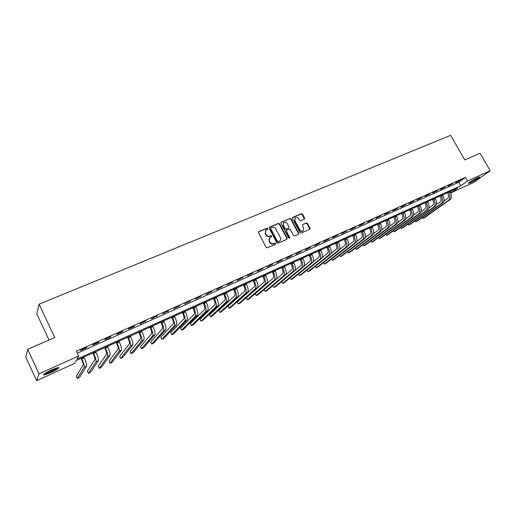 <?xml version="1.0" encoding="UTF-8"?>
<svg xmlns="http://www.w3.org/2000/svg" width="516" height="516" viewBox="0 0 516 516"><rect width="100%" height="100%" fill="white"/><g stroke="black" fill="none" stroke-linecap="round" stroke-linejoin="round"><path stroke-width="0.77" d="M267.823 228.517L266.998 228.182L258.858 231.613L258.51 232.748L266.121 247.325L267.314 247.803L275.434 244.268L275.667 243.475L274.841 243.139L273.796 243.591C272.235 244.081 270.971 243.571 269.997 242.062L269.365 240.856C268.772 239.534 268.952 238.431 269.913 237.547L271.622 236.702L271.738 235.98L270.913 235.651L269.868 236.096C268.301 236.573 267.036 236.064 266.069 234.561L265.437 233.355L265.966 230.084L267.707 229.227L267.823 228.517M267.572 229.31L266.695 228.498L258.477 231.974M275.402 244.281L275.357 243.778L274.531 243.442L273.486 243.894L273.796 243.591M271.481 236.786L271.435 236.296L270.61 235.96L269.565 236.405L269.868 236.096M470.663 182.658L468.56 183.386C467.277 183.477 473.74 179.407 477.629 177.685L479.699 176.969C480.944 176.911 474.507 180.955 470.663 182.658M50.652 372.72L43.899 375.093C42.628 374.693 45.292 372.913 51.89 369.746L58.585 367.405C59.811 367.818 57.166 369.591 50.652 372.72M304.363 219.171L304.672 218.081L302.57 214.134L301.421 213.656L292.785 217.3L292.462 218.397L300.009 232.606L301.163 233.084L309.923 229.246L310.09 228.233L307.536 223.441L306.388 222.97L302.557 224.641L302.395 225.653L303.666 228.033L303.227 230.762C301.892 231.49 300.731 231.142 299.744 229.73L294.784 220.384L295.197 217.7C296.532 216.952 297.706 217.294 298.706 218.72L299.532 220.268L300.68 220.738L304.363 219.171L302.241 214.456L301.099 213.985L292.43 217.642M36.649 380.666L25.8 357.162L27.658 349.293L54.748 337.548L39.093 304.188L450.623 135.334L464.729 159.915L480.093 153.258L490.2 170.738L473.52 182.574L451.287 192.655L457.718 188.011L76.22 360.503L74.633 363.438L36.649 380.666L39.01 373.836L78.651 355.995L76.981 359.091L460.782 185.799L467.483 180.968L490.2 170.738M27.658 349.293L39.01 373.836M77.342 353.215L458.769 182.271L465.438 177.388L76.387 351.196L78.651 355.995M465.438 177.388L467.483 180.968M279.608 223.834L278.434 223.357L269.526 227.111L269.184 228.233L276.776 242.694L277.956 243.171L286.844 239.308L287.173 238.179L279.608 223.834L279.298 224.157L278.124 223.673L269.152 227.466M281.246 222.17L290.018 218.468L291.172 218.945L298.719 233.168L298.551 234.193L294.668 235.902L293.507 235.431L290.437 229.626L289.276 229.156L286.78 230.226L286.451 231.342L289.65 237.399L289.534 238.121L288.605 237.85L280.917 223.28L281.246 222.17L280.936 222.493L290.018 218.468M80.535 350.532L86.43 347.894L86.733 347.352L80.825 349.996L80.535 350.532M92.777 345.056L98.588 342.456L98.924 341.902L93.093 344.507L92.777 345.056M104.838 339.657L110.572 337.096L110.94 336.529L105.193 339.096L104.838 339.657M116.732 334.336L122.382 331.807L122.782 331.233L117.119 333.762L116.732 334.336M128.458 329.092L134.031 326.596L134.463 326.009L128.877 328.505L128.458 329.092M140.023 323.919L145.983 320.855L140.475 323.319L140.023 323.919M151.427 318.817L157.335 315.779L151.904 318.204L151.427 318.817M162.675 313.78L168.538 310.767L162.675 313.78M173.763 308.82L179.587 305.827L173.763 308.82M184.709 303.924L190.481 300.957L184.709 303.924M195.5 299.093L201.234 296.145L195.5 299.093M206.155 294.326L211.844 291.405L206.155 294.326M216.662 289.624L222.312 286.722L216.662 289.624M227.034 284.987L232.639 282.104L227.034 284.987M237.263 280.407L242.83 277.543L237.263 280.407M247.364 275.886L252.892 273.048L247.364 275.886M257.336 271.429L262.818 268.604L257.336 271.429M267.178 267.024L272.622 264.224L267.178 267.024M276.892 262.676L282.297 259.896L276.892 262.676M286.483 258.381L291.856 255.626L286.483 258.381M295.958 254.143L301.286 251.402L295.958 254.143M305.311 249.963L310.6 247.241L305.311 249.963M314.547 245.829L319.797 243.126L314.547 245.829M323.667 241.746L328.885 239.063L323.667 241.746M332.672 237.715L337.857 235.051L332.672 237.715M341.573 233.735L346.72 231.084L341.573 233.735M350.364 229.801L355.479 227.169L350.364 229.801M359.046 225.918L364.128 223.305L359.046 225.918M367.624 222.08L372.675 219.481L367.624 222.08M376.106 218.287L381.118 215.707L376.106 218.287M384.478 214.533L389.464 211.973L384.478 214.533M392.76 210.831L397.707 208.283L392.76 210.831M400.938 207.174L405.853 204.639L400.938 207.174M409.027 203.556L413.909 201.04L409.027 203.556M417.018 199.982L421.869 197.48L417.018 199.982M424.913 196.448L429.738 193.964L424.913 196.448M432.724 192.952L437.516 190.481L432.724 192.952M440.445 189.495L445.205 187.044L440.445 189.495M448.075 186.083L452.809 183.644L448.075 186.083M455.622 182.703L460.324 180.284L455.622 182.703M39.093 304.188L36.791 313.831L49.046 340.025M450.5 191.275L451.287 192.655M458.769 182.271L460.782 185.799M86.43 347.894L86.275 347.558M98.588 342.456L98.427 342.121M110.572 337.096L110.411 336.767M122.382 331.807L122.221 331.478M134.031 326.596L133.87 326.273M145.518 321.455L145.357 321.133M156.845 316.392L156.683 316.069M168.016 311.393L167.861 311.071M265.598 230.465L265.437 233.355M269.565 236.405C268.004 236.883 266.74 236.373 265.772 234.877L265.14 233.671M269.552 237.902L269.365 240.856M273.486 243.894C271.926 244.384 270.661 243.875 269.694 242.372L269.062 241.159M286.877 239.295L286.857 238.489L279.298 224.157M270.952 227.879L270.713 228.665L277.369 241.346L278.201 241.681L279.801 240.907C280.775 240.024 280.962 238.921 280.362 237.592L275.815 228.949C274.854 227.459 273.596 226.95 272.048 227.414L270.952 227.879M270.732 228.053L270.713 228.665M279.833 240.882L277.885 241.985L277.06 241.656L270.41 228.981M298.416 234.277L298.39 233.477L290.856 219.268L289.702 218.79M286.503 230.433L286.135 231.652L289.334 237.708L289.65 237.399M289.379 238.205L289.334 237.708M287.257 223.621C286.245 222.183 285.058 221.848 283.697 222.615L283.271 225.318L285.025 228.633L286.193 229.11L288.844 227.949L289.012 226.93L287.257 223.621M283.381 222.944L283.271 225.318M288.644 228.149L285.877 229.427L284.709 228.949L282.962 225.634M294.894 218.004L294.784 220.384M303.156 230.826L302.892 231.071C301.563 231.8 300.402 231.458 299.415 230.046L294.462 220.706M309.781 229.336L307.201 223.763L306.059 223.293L302.711 224.55M81.018 358.33L81.502 359.355C82.792 362.213 83.328 364.07 83.115 364.922L76.31 376.332L77.316 378.473L84.198 367.218C84.527 365.947 83.721 363.161 81.786 358.859L81.444 358.136M77.316 378.473L79.535 377.448L86.572 366.134C86.914 364.857 86.114 362.071 84.179 357.775L83.837 357.053M92.899 352.957L93.383 353.976C94.66 356.814 95.176 358.665 94.918 359.529L87.346 371.243L88.346 373.365L96.002 361.813C96.389 360.516 95.621 357.736 93.693 353.466L93.357 352.75M88.346 373.365L90.539 372.352L98.343 360.736C98.743 359.439 97.982 356.659 96.053 352.396L95.718 351.686M104.613 347.661L105.09 348.674C106.367 351.486 106.857 353.337 106.567 354.215L98.24 366.212L99.24 368.327L107.651 356.479C108.089 355.163 107.354 352.389 105.438 348.152L105.096 347.442M99.24 368.327L101.4 367.321L109.96 355.421C110.411 354.105 109.682 351.332 107.767 347.094L107.431 346.391M116.165 342.443L116.642 343.437C117.912 346.236 118.383 348.081 118.054 348.971L108.992 361.252L109.992 363.348L119.132 351.215C119.628 349.887 118.925 347.113 117.022 342.908L116.681 342.205M109.992 363.348L112.127 362.361L121.408 350.171C121.918 348.835 121.221 346.068 119.319 341.869L118.977 341.166M127.555 337.29L128.039 338.277C129.297 341.057 129.748 342.895 129.381 343.798L119.615 356.35L120.609 358.433L130.458 346.023C131.012 344.675 130.342 341.915 128.445 337.735L128.103 337.038M120.609 358.433L122.718 357.453L132.709 344.991C133.27 343.643 132.606 340.882 130.709 336.709L130.374 336.019M57.573 367.592L56.496 368.482C51.781 371.327 47.749 373.1 44.408 373.816M45.866 372.862L55.934 368.108M43.821 374.274C47.943 373.197 52.438 371.172 57.315 368.185M478.338 177.381L469.521 182.29M471.74 180.839L475.92 178.51M469.089 182.612L478.842 177.181M138.798 332.207L139.275 333.188C140.533 335.942 140.958 337.78 140.558 338.696L130.096 351.512L131.096 353.576L141.636 340.902C142.242 339.541 141.603 336.787 139.713 332.639L139.378 331.943M131.096 353.576L133.173 352.615L143.854 339.889C144.467 338.522 143.835 335.768 141.945 331.627L141.61 330.937M149.885 327.196L150.369 328.17C151.614 330.904 152.02 332.736 151.588 333.659L140.455 346.739L141.449 348.784L152.659 335.852C153.316 334.471 152.71 331.724 150.827 327.608L150.491 326.918M141.449 348.784L143.506 347.836L154.852 334.852C155.516 333.465 154.91 330.717 153.033 326.609L152.697 325.925M160.831 322.248L161.308 323.216C162.546 325.931 162.933 327.757 162.469 328.692L150.678 342.018L151.672 344.049L163.54 330.866C164.249 329.472 163.669 326.731 161.798 322.642L161.463 321.958M151.672 344.049L153.704 343.114L165.7 329.879C166.416 328.479 165.842 325.738 163.972 321.655L163.636 320.978M171.622 317.366L172.099 318.327C173.337 321.023 173.705 322.842 173.208 323.79L160.779 337.354L161.772 339.38L174.273 325.944C175.027 324.538 174.479 321.803 172.615 317.74L172.286 317.069M161.772 339.38L163.772 338.451L176.407 324.97C177.169 323.558 176.62 320.823 174.763 316.772L174.427 316.095M182.277 312.548L182.754 313.502C183.986 316.179 184.335 317.998 183.806 318.952L170.751 332.755L171.744 334.761L184.87 321.094C185.67 319.668 185.147 316.94 183.296 312.909L182.961 312.238M171.744 334.761L173.724 333.846L186.973 320.133C187.785 318.701 187.263 315.973 185.412 311.948L185.083 311.283M192.79 307.794L193.268 308.742C194.487 311.4 194.822 313.212 194.261 314.18L180.606 328.208L181.593 330.201L195.325 316.302C196.17 314.863 195.674 312.141 193.835 308.142L193.5 307.471M181.593 330.201L183.554 329.292L197.396 315.353C198.254 313.909 197.763 311.193 195.925 307.194L195.59 306.53M203.169 303.105L203.639 304.04C204.858 306.685 205.175 308.491 204.581 309.465L190.346 323.719L191.326 325.693L205.645 311.574C206.535 310.122 206.065 307.407 204.233 303.434L203.904 302.769M191.326 325.693L193.261 324.796L207.69 310.638C208.593 309.181 208.129 306.465 206.297 302.499L205.968 301.841M213.411 298.474L213.882 299.403C215.095 302.028 215.391 303.827 214.772 304.814L199.963 319.281L200.943 321.242L215.83 306.904C216.765 305.44 216.32 302.731 214.501 298.783L214.166 298.132M200.943 321.242L202.852 320.359L217.855 305.982C218.797 304.511 218.358 301.808 216.533 297.861L216.204 297.21M223.525 293.901L223.996 294.823C225.202 297.429 225.479 299.228 224.834 300.222L209.464 314.895L210.444 316.843L225.885 302.299C226.866 300.822 226.447 298.119 224.634 294.197L224.299 293.546M210.444 316.843L212.334 315.973L227.885 301.383C228.872 299.906 228.459 297.203 226.64 293.288L226.311 292.637M233.503 289.386L233.974 290.308C235.173 292.895 235.438 294.688 234.761 295.687L218.855 310.561L219.829 312.496L235.818 297.751C236.838 296.261 236.444 293.565 234.638 289.67L234.303 289.025M219.829 312.496L221.693 311.638L237.786 296.848C238.811 295.352 238.424 292.662 236.618 288.773L236.289 288.128M243.359 284.929L243.829 285.845C245.023 288.412 245.268 290.205 244.571 291.211L228.13 306.278L229.11 308.207L245.622 293.256C246.68 291.753 246.306 289.07 244.513 285.2L244.184 284.561M229.11 308.207L230.949 307.349L247.564 292.366C248.635 290.863 248.267 288.18 246.474 284.316L246.145 283.671M253.092 280.53L253.556 281.439C254.749 283.994 254.981 285.774 254.253 286.786L237.302 302.047L238.276 303.963L255.297 288.825C256.4 287.309 256.052 284.632 254.265 280.788L253.936 280.149M238.276 303.963L240.095 303.118L257.22 287.941C258.329 286.425 257.987 283.748 256.2 279.911L255.871 279.272M262.702 276.189L263.166 277.086C264.347 279.62 264.566 281.401 263.811 282.42L246.358 297.867L247.332 299.764L264.856 284.439C265.992 282.916 265.669 280.246 263.889 276.428L263.566 275.796M247.332 299.764L249.131 298.932L266.759 283.574C267.901 282.046 267.578 279.375 265.805 275.563L265.476 274.931M272.19 271.893L272.654 272.79C273.835 275.312 274.035 277.086 273.254 278.111L255.317 293.733L256.291 295.623L274.299 280.117C275.473 278.582 275.17 275.918 273.403 272.125L273.074 271.493M256.291 295.623L258.065 294.797L276.176 279.259C277.35 277.718 277.06 275.06 275.286 271.268L274.964 270.642M281.562 267.656L282.026 268.546C283.2 271.048 283.381 272.816 282.581 273.854L264.173 289.65L265.14 291.527L283.626 275.841C284.832 274.299 284.555 271.642 282.787 267.875L282.465 267.249M265.14 291.527L266.895 290.708L285.477 274.996C286.69 273.448 286.419 270.79 284.651 267.03L284.329 266.411M290.818 263.476L291.282 264.353C292.449 266.843 292.617 268.604 291.798 269.649L285.516 274.964M272.919 285.612L273.886 287.476L275.628 286.67L294.662 270.784C295.913 269.229 295.662 266.579 293.907 262.844L293.578 262.225M273.886 287.476L292.836 271.622C294.075 270.068 293.817 267.417 292.062 263.676L291.74 263.057M299.964 259.342L300.422 260.212C301.583 262.683 301.744 264.444 300.899 265.495L294.971 270.436M281.601 281.684L282.536 283.471L284.252 282.678L303.737 266.63C305.02 265.063 304.788 262.418 303.047 258.703L302.718 258.09M282.536 283.471L301.931 267.456C303.208 265.888 302.969 263.25 301.228 259.529L300.899 258.916M308.994 255.252L309.452 256.123C310.613 258.58 310.755 260.335 309.89 261.386L304.163 266.108M290.185 277.789L291.089 279.511L292.785 278.724L312.702 262.521C314.018 260.941 313.812 258.31 312.07 254.62L311.748 254.007M291.089 279.511L310.922 263.334C312.232 261.76 312.012 259.129 310.277 255.433L309.948 254.82M317.921 251.221L318.378 252.085C319.527 254.523 319.656 256.271 318.772 257.329L313.212 261.864M298.667 273.938L299.538 275.596L301.221 274.822L321.565 258.458C322.913 256.878 322.719 254.253 320.991 250.583L320.668 249.976M299.538 275.596L319.797 259.271C321.139 257.684 320.946 255.059 319.217 251.389L318.894 250.782M326.731 247.235L327.189 248.093C328.337 250.518 328.453 252.26 327.544 253.324L322.139 257.684M307.052 270.126L307.897 271.726L309.561 270.958L330.317 254.453C331.691 252.859 331.524 250.241 329.801 246.596L329.479 245.997M307.897 271.726L328.576 255.246C329.943 253.659 329.769 251.034 328.047 247.39L327.725 246.783M335.445 243.294L335.903 244.145C337.045 246.558 337.148 248.299 336.219 249.363L330.95 253.562M315.347 266.359L316.166 267.901L317.804 267.14L338.96 250.486C340.373 248.886 340.218 246.274 338.509 242.655L338.186 242.056M316.166 267.901L337.245 251.273C338.644 249.68 338.49 247.061 336.774 243.436L336.451 242.843M344.056 239.405L344.507 240.25C345.643 242.643 345.739 244.378 344.785 245.455L339.651 249.505M323.545 262.625L324.338 264.121L325.964 263.366L347.513 246.571C348.945 244.965 348.816 242.359 347.107 238.76L346.791 238.166M324.338 264.121L345.81 247.351C347.242 245.745 347.1 243.139 345.398 239.534L345.075 238.94M352.557 235.56L353.015 236.399C354.144 238.779 354.221 240.508 353.254 241.585L348.242 245.5M331.653 258.935L332.42 260.374L334.026 259.632L355.956 242.701C357.42 241.088 357.304 238.489 355.608 234.909L355.292 234.322M332.42 260.374L354.273 243.475C355.737 241.856 355.614 239.256 353.918 235.677L353.595 235.09M360.968 231.755L361.419 232.587C362.542 234.954 362.613 236.683 361.626 237.766L356.737 241.546M339.67 255.278L340.418 256.678L342.005 255.942L364.302 238.876C365.799 237.25 365.702 234.664 364.012 231.11L363.69 230.523M340.418 256.678L362.645 239.637C364.128 238.018 364.032 235.425 362.335 231.865L362.019 231.278M369.275 228.001L369.727 228.827C370.849 231.181 370.901 232.897 369.901 233.987L365.128 237.65M347.597 251.66L348.326 253.014L349.893 252.285L372.552 235.096C374.074 233.464 373.997 230.884 372.313 227.35L371.997 226.769M347.591 251.666L348.326 253.014L370.914 235.851C372.429 234.219 372.346 231.639 370.662 228.098L370.34 227.517M377.486 224.286L377.938 225.111C379.054 227.446 379.099 229.162 378.073 230.259L373.416 233.8M378.57 223.796L378.886 224.376C380.563 227.891 380.627 230.465 379.086 232.103L356.143 249.396L355.421 248.093L356.143 249.396L357.698 248.673L380.711 231.362C382.259 229.723 382.195 227.15 380.518 223.634L380.202 223.06M385.607 220.616L386.052 221.435C387.161 223.757 387.2 225.466 386.162 226.563L381.608 229.994M363.193 244.539L363.883 245.81L365.418 245.1L388.774 227.666C390.348 226.021 390.296 223.454 388.632 219.964L388.316 219.39M363.167 244.558L363.883 245.81L387.168 228.401C388.735 226.756 388.683 224.189 387.019 220.693L386.703 220.119M393.631 216.991L394.076 217.797C395.185 220.106 395.204 221.815 394.147 222.918L389.709 226.24M370.862 241.036L371.533 242.268L373.055 241.565L396.74 224.015C398.339 222.364 398.307 219.803 396.649 216.333L396.333 215.765M370.83 241.062L371.533 242.268L395.153 224.737C396.746 223.093 396.714 220.532 395.056 217.055L394.74 216.488M401.564 213.405L402.009 214.211C403.112 216.501 403.125 218.204 402.048 219.306L397.713 222.531M378.454 237.566L379.105 238.766L380.608 238.07L404.621 220.403C406.247 218.745 406.227 216.198 404.576 212.747L404.26 212.179M378.409 237.599L379.105 238.766L403.054 221.119C404.673 219.468 404.654 216.914 402.996 213.463L402.686 212.895M409.407 209.857L409.852 210.657C410.949 212.94 410.949 214.63 409.859 215.746L405.628 218.868M385.962 234.135L386.594 235.296L388.084 234.606L412.413 216.83C414.058 215.172 414.058 212.624 412.413 209.199L412.103 208.638M385.904 234.174L386.594 235.296L410.865 217.546C412.503 215.881 412.503 213.34 410.852 209.902L410.543 209.341M417.16 206.348L417.605 207.142C418.695 209.412 418.689 211.102 417.586 212.218L413.451 215.243M393.385 230.736L394.011 231.865L395.482 231.181L420.114 213.302C421.785 211.637 421.798 209.096 420.166 205.69L419.85 205.136M393.321 230.781L394.011 231.865L418.586 214.005C420.25 212.34 420.263 209.799 418.618 206.387L418.308 205.832M424.829 202.878L425.274 203.672C426.358 205.929 426.345 207.613 425.223 208.728L421.185 211.67M400.732 227.369L401.338 228.472L402.796 227.795L427.732 209.812C429.428 208.142 429.454 205.613 427.828 202.22L427.512 201.666M400.655 227.433L401.338 228.472L426.216 210.509C427.906 208.838 427.932 206.303 426.3 202.917L425.99 202.356M432.414 199.453L432.853 200.24C433.937 202.478 433.911 204.162 432.776 205.284L428.835 208.129M408.008 224.041L408.601 225.111L410.039 224.441L435.265 206.361C436.981 204.684 437.026 202.162 435.401 198.795L435.091 198.241M407.917 224.105L408.601 225.111L433.769 207.045C435.478 205.374 435.517 202.846 433.892 199.479L433.582 198.924M439.916 196.061L440.354 196.841C441.432 199.073 441.393 200.75 440.245 201.872L436.401 204.639M415.199 220.745L415.78 221.79L417.205 221.125L442.715 202.949C444.45 201.266 444.508 198.75 442.896 195.403L442.586 194.855M415.103 220.816L415.78 221.79L441.232 203.626C442.967 201.943 443.018 199.428 441.406 196.08L441.096 195.525M447.327 192.707L447.772 193.487C448.843 195.699 448.797 197.37 447.63 198.499L443.876 201.182M422.32 217.481L422.888 218.5L424.3 217.842L450.087 199.569C451.842 197.886 451.913 195.377 450.307 192.049L449.997 191.5M422.211 217.559L422.888 218.5L448.617 200.24C450.371 198.557 450.442 196.048 448.83 192.713L448.52 192.171M269.223 227.433L269.526 227.111M290.856 219.268L291.172 218.945M298.39 233.477L298.719 233.168M288.367 228.356L288.689 228.046M299.415 230.046L299.744 229.73M306.059 223.293L306.388 222.97M307.201 223.763L307.536 223.441M309.748 228.543L310.09 228.233M292.462 217.629L292.785 217.3M301.099 213.985L301.421 213.656M302.241 214.456L302.57 214.134M304.343 218.403L304.672 218.081M81.786 358.859L84.179 357.775M84.198 367.218L86.572 366.134M93.693 353.466L96.053 352.396M96.002 361.813L98.343 360.736M105.438 348.152L107.767 347.094M107.651 356.479L109.96 355.421M117.022 342.908L119.319 341.869M119.132 351.215L121.408 350.171M128.445 337.735L130.709 336.709M130.458 346.023L132.709 344.991M139.713 332.639L141.945 331.627M141.636 340.902L143.854 339.889M150.827 327.608L153.033 326.609M152.659 335.852L154.852 334.852M161.798 322.642L163.972 321.655M163.54 330.866L165.7 329.879M172.615 317.74L174.763 316.772M174.273 325.944L176.407 324.97M183.296 312.909L185.412 311.948M184.87 321.094L186.973 320.133M193.835 308.142L195.925 307.194M195.325 316.302L197.396 315.353M204.233 303.434L206.297 302.499M205.645 311.574L207.69 310.638M214.501 298.783L216.533 297.861M215.83 306.904L217.855 305.982M224.634 294.197L226.64 293.288M225.885 302.299L227.885 301.383M234.638 289.67L236.618 288.773M235.818 297.751L237.786 296.848M244.513 285.2L246.474 284.316M245.622 293.256L247.564 292.366M254.265 280.788L256.2 279.911M255.297 288.825L257.22 287.941M263.889 276.428L265.805 275.563M264.856 284.439L266.759 283.574M273.403 272.125L275.286 271.268M274.299 280.117L276.176 279.259M282.787 267.875L284.651 267.03M283.626 275.841L285.477 274.996M292.062 263.676L293.907 262.844M292.836 271.622L294.662 270.784M301.228 259.529L303.047 258.703M301.931 267.456L303.737 266.63M310.277 255.433L312.07 254.62M310.922 263.334L312.702 262.521M319.217 251.389L320.991 250.583M319.797 259.271L321.565 258.458M328.047 247.39L329.801 246.596M328.576 255.246L330.317 254.453M336.774 243.436L338.509 242.655M337.245 251.273L338.96 250.486M345.398 239.534L347.107 238.76M345.81 247.351L347.513 246.571M353.918 235.677L355.608 234.909M354.273 243.475L355.956 242.701M362.335 231.865L364.012 231.11M362.645 239.637L364.302 238.876M370.662 228.098L372.313 227.35M370.914 235.851L372.552 235.096M378.886 224.376L380.518 223.634M379.086 232.103L380.711 231.362M387.019 220.693L388.632 219.964M387.168 228.401L388.774 227.666M395.056 217.055L396.649 216.333M395.153 224.737L396.74 224.015M402.996 213.463L404.576 212.747M403.054 221.119L404.621 220.403M410.852 209.902L412.413 209.199M410.865 217.546L412.413 216.83M418.618 206.387L420.166 205.69M418.586 214.005L420.114 213.302M426.3 202.917L427.828 202.22M426.216 210.509L427.732 209.812M433.892 199.479L435.401 198.795M433.769 207.045L435.265 206.361M441.406 196.08L442.896 195.403M441.232 203.626L442.715 202.949M448.83 192.713L450.307 192.049M448.617 200.24L450.087 199.569M302.892 231.071L303.227 230.762"/></g></svg>
